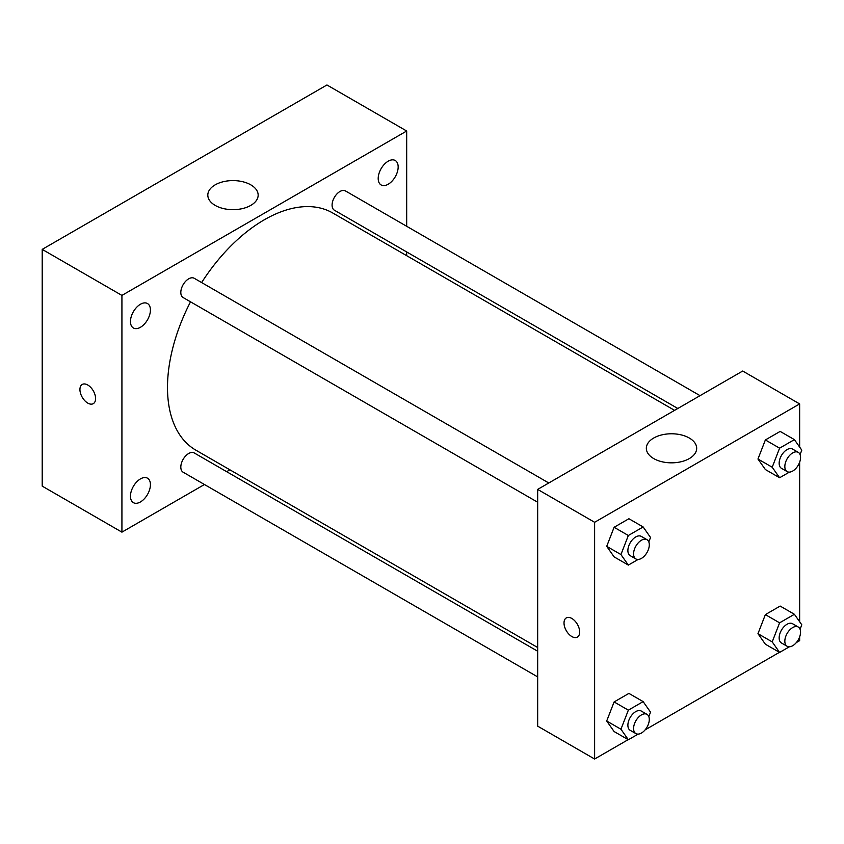 <?xml version="1.0" encoding="UTF-8"?>
<svg xmlns="http://www.w3.org/2000/svg" width="844" height="844" viewBox="0 0 844 844"><rect width="100%" height="100%" fill="white"/><g stroke="black" fill="none" stroke-linecap="round" stroke-linejoin="round"><path stroke-width="1.27" d="M204.448 484.509L121.926 532.153L42.2 486.123L42.2 249.381L326.955 84.98L406.681 131.01L406.681 226.287M388.177 161.215A14.116 8.145 120 0 0 378.956 173.642A14.116 8.145 120 0 0 381.119 184.952A14.116 8.145 120 0 0 395.235 176.807A14.116 8.145 120 0 0 395.235 160.508A14.116 8.145 120 0 0 388.177 161.215M140.442 304.241A14.116 8.145 120 0 0 131.221 316.679A14.116 8.145 120 0 0 133.384 327.978A14.116 8.145 120 0 0 147.5 319.834A14.116 8.145 120 0 0 147.5 303.545A14.116 8.145 120 0 0 140.442 304.241M140.442 478.907A14.116 8.145 120 0 0 131.221 491.335A14.116 8.145 120 0 0 133.384 502.644A14.116 8.145 120 0 0 147.5 494.5A14.116 8.145 120 0 0 147.5 478.2A14.116 8.145 120 0 0 140.442 478.907M121.926 532.153L121.926 295.411L42.2 249.381M121.926 295.411L406.681 131.01M250.784 205.398A25.172 14.527 180 0 1 223.354 208.552A25.172 14.527 180 0 1 207.814 195.122A25.172 14.527 180 0 1 232.986 180.595A25.172 14.527 180 0 1 258.158 195.122A25.172 14.527 180 0 1 250.784 205.398M229.906 469.813L226.677 471.68M95.594 398.568A11.077 6.393 60 0 1 93.294 403.643A11.077 6.393 60 0 1 82.227 397.25A11.077 6.393 60 0 1 82.227 384.463A11.077 6.393 60 0 1 90.762 387.428A11.077 6.393 60 0 1 95.594 398.568M93.304 403.643A11.077 6.393 60 0 1 82.227 397.25A11.077 6.393 60 0 1 82.227 384.463M406.681 251.955L406.681 255.679M700.045 395.657L345.491 190.955A11.12 6.414 120 0 0 339.942 191.504A11.12 6.414 120 0 0 332.082 205.124A11.12 6.414 120 0 0 334.382 210.209L677.816 408.485M537.67 651.23L194.236 452.954A11.12 6.414 120 0 0 188.676 453.502A11.12 6.414 120 0 0 180.816 467.112A11.12 6.414 120 0 0 183.116 472.197L537.67 676.899M548.79 482.99L194.236 278.288A11.12 6.414 120 0 0 188.676 278.837A11.12 6.414 120 0 0 181.418 288.627A11.12 6.414 120 0 0 183.116 297.542L537.67 502.233M190.522 301.814A136.918 79.051 120 0 0 167.492 387.48A136.918 79.051 120 0 0 195.85 450.158L537.67 647.506M674.588 410.353L332.768 213.005A136.918 79.051 120 0 0 201.632 282.561M628.179 739.65L594.619 759.02L537.67 726.146L537.67 489.404L742.699 371.033L799.648 403.917L799.648 447.088M799.648 636.872L799.648 640.659L796.367 642.548M779.434 652.328L645.111 729.881M765.371 469.538L757.965 459.02L765.371 439.946L780.162 431.411L765.371 439.946L757.965 459.02L765.371 469.538L779.603 477.757L772.207 467.238L779.603 448.164L794.404 439.629L801.8 450.147L800.08 454.589M614.105 731.537L606.709 721.008L614.105 701.944L628.907 693.399L614.105 701.944L606.709 721.008L614.105 731.537L628.347 739.755L620.941 729.227L628.347 710.163L643.139 701.617L650.534 712.146L648.814 716.588M799.648 462.206L799.648 621.754M594.619 759.02L594.619 522.288L799.648 403.917M765.371 644.204L757.965 633.675L765.371 614.611L780.162 606.066L765.371 614.611L757.965 633.675L765.371 644.204L779.603 652.423L772.207 641.894L779.603 622.83L794.404 614.284L801.8 624.813L800.08 629.255M614.105 556.871L606.709 546.342L614.105 527.278L628.907 518.733L614.105 527.278L606.709 546.342L614.105 556.871L628.347 565.09L620.941 554.561L628.347 535.497L643.139 526.951L650.534 537.48L648.814 541.922M594.619 522.288L537.67 489.404M653.71 458.577A25.172 14.527 180 0 1 646.335 448.301A25.172 14.527 180 0 1 671.507 433.774A25.172 14.527 180 0 1 696.68 448.301A25.172 14.527 180 0 1 681.14 461.731A25.172 14.527 180 0 1 653.71 458.577M579.67 632.019A11.077 6.393 60 0 1 577.38 637.093A11.077 6.393 60 0 1 566.303 630.7A11.077 6.393 60 0 1 566.303 617.913A11.077 6.393 60 0 1 574.838 620.878A11.077 6.393 60 0 1 579.67 632.019M577.38 637.093A11.077 6.393 60 0 1 566.313 630.7A11.077 6.393 60 0 1 566.313 617.913M638.106 559.456L628.347 565.09M646.989 539.685L641.303 536.394A11.12 6.414 120 0 0 632.736 539.379A11.12 6.414 120 0 0 627.883 550.562A11.12 6.414 120 0 0 630.183 555.647L635.88 558.939A11.12 6.414 120 0 0 647 552.525A11.12 6.414 120 0 0 646.989 539.685A11.12 6.414 120 0 0 638.433 542.66A11.12 6.414 120 0 0 633.58 553.854A11.12 6.414 120 0 0 635.88 558.939M620.941 554.561L606.709 546.342M628.347 535.497L614.105 527.278M643.139 526.951L628.907 518.733M789.372 472.123L779.603 477.757M798.255 452.352L792.558 449.071A11.12 6.414 120 0 0 783.992 452.046A11.12 6.414 120 0 0 779.149 463.229A11.12 6.414 120 0 0 781.449 468.314L787.146 471.606A11.12 6.414 120 0 0 798.255 465.192A11.12 6.414 120 0 0 798.255 452.352A11.12 6.414 120 0 0 789.689 455.338A11.12 6.414 120 0 0 784.836 466.521A11.12 6.414 120 0 0 787.146 471.606M772.207 467.238L757.965 459.02M779.603 448.164L765.371 439.946M794.404 439.629L780.162 431.411M638.106 734.122L628.347 739.755M646.989 714.351L641.303 711.059A11.12 6.414 120 0 0 632.736 714.035A11.12 6.414 120 0 0 627.883 725.228A11.12 6.414 120 0 0 630.183 730.313L635.88 733.594A11.12 6.414 120 0 0 647 727.18A11.12 6.414 120 0 0 646.989 714.351A11.12 6.414 120 0 0 638.433 717.326A11.12 6.414 120 0 0 633.58 728.509A11.12 6.414 120 0 0 635.88 733.594M620.941 729.227L606.709 721.008M628.347 710.163L614.105 701.944M643.139 701.617L628.907 693.399M789.372 646.789L779.603 652.423M798.255 627.018L792.558 623.727A11.12 6.414 120 0 0 783.992 626.712A11.12 6.414 120 0 0 779.149 637.895A11.12 6.414 120 0 0 781.449 642.98L787.146 646.272A11.12 6.414 120 0 0 798.255 639.857A11.12 6.414 120 0 0 798.255 627.018A11.12 6.414 120 0 0 789.689 629.993A11.12 6.414 120 0 0 784.836 641.176A11.12 6.414 120 0 0 787.146 646.272M772.207 641.894L757.965 633.675M779.603 622.83L765.371 614.611M794.404 614.284L780.162 606.066"/></g></svg>
